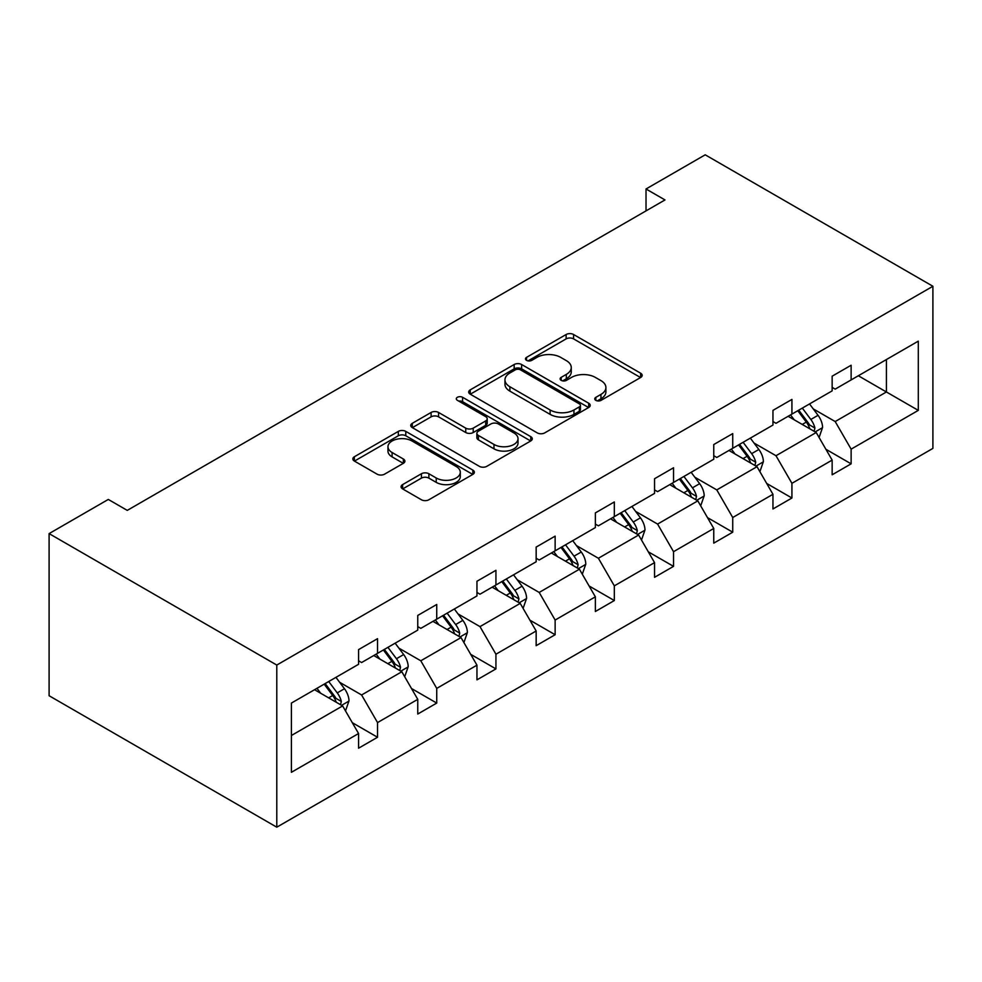 <?xml version="1.0" encoding="UTF-8"?>
<svg xmlns="http://www.w3.org/2000/svg" width="982" height="982" viewBox="0 0 982 982"><rect width="100%" height="100%" fill="white"/><g stroke="black" fill="none" stroke-linecap="round" stroke-linejoin="round"><path stroke-width="1.47" d="M595.841 400.361A3.683 2.124 0 0 0 601.058 400.361L640.632 377.505A5.266 3.044 0 0 0 642.179 375.357A5.266 3.044 0 0 0 640.632 373.209L573.586 334.506A5.266 3.044 0 0 0 566.135 334.506L526.561 357.35A3.683 2.124 0 0 0 525.48 358.86A3.683 2.124 0 0 0 526.561 360.357A3.683 2.124 0 0 0 531.778 360.357L536.896 357.399A16.854 9.734 0 0 1 560.734 357.399L566.319 360.627A16.854 9.734 0 0 1 571.266 367.513A16.854 9.734 0 0 1 566.319 374.387L561.201 377.346A3.683 2.124 0 0 0 560.121 378.856A3.683 2.124 0 0 0 561.201 380.365A3.683 2.124 0 0 0 566.418 380.365L571.536 377.407A16.854 9.734 0 0 1 595.374 377.407L600.959 380.623A16.854 9.734 0 0 1 605.906 387.509A16.854 9.734 0 0 1 600.959 394.396L595.841 397.354A3.683 2.124 0 0 0 594.761 398.852A3.683 2.124 0 0 0 595.841 400.361L595.841 397.354M402.62 484.605A5.266 3.044 0 0 0 401.073 486.753A5.266 3.044 0 0 0 402.62 488.901L421.425 499.764A5.266 3.044 0 0 0 428.876 499.764L472.833 474.392A5.266 3.044 0 0 0 474.367 472.244A5.266 3.044 0 0 0 472.833 470.096L405.787 431.38A5.266 3.044 0 0 0 398.336 431.38L354.379 456.753A5.266 3.044 0 0 0 352.833 458.913A5.266 3.044 0 0 0 354.379 461.061L377.1 474.171A5.266 3.044 0 0 0 384.551 474.171L403.357 463.32A5.266 3.044 0 0 0 404.903 461.159A5.266 3.044 0 0 0 403.357 459.011L392.1 452.506A14.092 8.138 0 0 1 387.964 446.761A14.092 8.138 0 0 1 396.667 439.236A14.092 8.138 0 0 1 412.023 441.004L456.164 466.487A14.092 8.138 0 0 1 460.288 472.244A14.092 8.138 0 0 1 451.585 479.756A14.092 8.138 0 0 1 436.229 477.988L428.876 473.741A5.266 3.044 0 0 0 421.425 473.741L402.62 484.605L402.62 488.901M932.9 286.265L705.211 154.812L646.021 188.986L664.986 199.935L127.267 510.382L108.302 499.433L49.1 533.607L276.789 665.059L932.9 286.265L932.9 448.393L276.789 827.188L276.789 665.059M537.264 432.89A5.266 3.044 0 0 0 544.715 432.89L588.672 407.505A5.266 3.044 0 0 0 590.219 405.357A5.266 3.044 0 0 0 588.672 403.209L521.626 364.506A5.266 3.044 0 0 0 514.175 364.506L470.218 389.879A5.266 3.044 0 0 0 468.684 392.027A5.266 3.044 0 0 0 470.218 394.175L537.264 432.89M458.852 401.159A3.683 2.124 0 0 1 462.583 401.675L462.583 397.293L530.746 436.646A5.266 3.044 0 0 1 532.293 438.794A5.266 3.044 0 0 1 530.746 440.955L486.802 466.327A5.266 3.044 0 0 1 479.351 466.327L412.305 427.612L412.305 423.316A5.266 3.044 0 0 0 410.758 425.464A5.266 3.044 0 0 0 412.305 427.612M412.305 423.316L431.11 412.452A5.266 3.044 0 0 1 438.561 412.452L465.75 428.152A5.266 3.044 0 0 0 473.201 428.152L485.685 420.947A5.266 3.044 0 0 0 487.219 418.798A5.266 3.044 0 0 0 485.685 416.65L457.367 400.3A3.683 2.124 0 0 1 456.286 398.802A3.683 2.124 0 0 1 458.569 396.838A3.683 2.124 0 0 1 462.583 397.293M291.396 703.075L358.565 664.298L358.565 649.618L377.542 638.668L377.542 653.349L417.755 630.125L417.755 615.444L436.732 604.482L436.732 619.163L476.957 595.939L476.957 581.258L495.935 570.309L495.935 584.99L536.16 561.765L536.16 547.084L555.137 536.135L555.137 550.816L595.362 527.592L595.362 512.911L614.327 501.949L614.327 516.63L654.552 493.406L654.552 478.725L673.529 467.776L673.529 482.457L713.754 459.232L713.754 444.551L732.732 433.602L732.732 448.283L772.957 425.059L772.957 410.378L791.922 399.416L791.922 414.097L832.147 390.873L832.147 376.192L851.124 365.243L851.124 379.924L918.293 341.147L918.293 410.378L851.124 449.155L851.124 463.835L832.147 474.785L832.147 460.104L791.922 483.328L791.922 498.009L772.957 508.971L772.957 494.29L732.732 517.514L732.732 532.195L713.754 543.144L713.754 528.463L673.529 551.688L673.529 566.369L654.552 577.318L654.552 562.637L614.327 585.861L614.327 600.542L595.362 611.504L595.362 596.823L555.137 620.047L555.137 634.728L536.16 645.677L536.16 630.996L495.935 654.221L495.935 668.902L476.957 679.851L476.957 665.17L436.732 688.394L436.732 703.075L417.755 714.037L417.755 699.356L377.542 722.58L377.542 737.261L358.565 748.21L358.565 733.529L291.396 772.306L291.396 703.075M373.737 655.534L401.822 671.749L361.597 694.974L339.637 682.294M361.597 694.974L377.542 722.58M401.822 671.749L417.755 699.356M358.565 660.788L361.597 662.543L377.542 653.349M432.939 621.361L461.024 637.576L420.799 660.788L398.827 648.108M420.799 660.788L436.732 688.394M461.024 637.576L476.957 665.17M417.755 626.614L420.799 628.37L436.732 619.163M492.142 587.175L520.215 603.39L479.989 626.614L458.029 613.934M479.989 626.614L495.935 654.221M520.215 603.39L536.16 630.996M476.957 592.441L479.989 594.196L495.935 584.99M551.332 553.001L579.417 569.216L539.192 592.441L517.232 579.761M539.192 592.441L555.137 620.047M579.417 569.216L595.362 596.823M536.16 558.255L539.192 560.01L555.137 550.816M610.534 518.827L638.619 535.043L598.394 558.255L576.422 545.575M598.394 558.255L614.327 585.861M638.619 535.043L654.552 562.637M595.362 524.081L598.394 525.836L614.327 516.63M669.736 484.642L697.809 500.857L657.584 524.081L635.624 511.401M657.584 524.081L673.529 551.688M697.809 500.857L713.754 528.463M654.552 489.908L657.584 491.663L673.529 482.457M728.926 450.468L757.012 466.683L716.786 489.908L694.826 477.227M716.786 489.908L732.732 517.514M757.012 466.683L772.957 494.29M713.754 455.722L716.786 457.477L732.732 448.283M788.129 416.294L816.214 432.51L775.989 455.722L754.016 443.042M775.989 455.722L791.922 483.328M816.214 432.51L832.147 460.104M772.957 421.548L775.989 423.303L791.922 414.097M858.329 375.762L886.415 391.978L835.191 421.548L813.219 408.868M835.191 421.548L851.124 449.155M918.293 410.378L886.415 391.978L886.415 359.547L918.293 341.147M49.1 533.607L49.1 695.735L276.789 827.188M646.021 188.986L646.021 210.897M832.147 387.374L835.191 389.118L851.124 379.924M291.396 735.506L342.62 705.923L314.547 689.708M342.62 705.923L358.565 733.529M825.887 449.265L851.124 463.835M766.684 483.439L791.922 498.009M707.494 517.624L732.732 532.195M648.292 551.798L673.529 566.369M589.09 585.972L614.327 600.542M529.899 620.158L555.137 634.728M470.697 654.331L495.935 668.902M411.495 688.505L436.732 703.075M352.305 722.691L377.542 737.261M597.314 400.877L600.959 398.778A16.854 9.734 0 0 0 605.906 391.892L605.906 387.509M571.266 367.513L571.266 371.896A16.854 9.734 0 0 1 566.319 378.77L562.674 380.881M640.559 377.554L573.586 338.888A5.266 3.044 0 0 0 566.135 338.888L528.034 360.885M588.599 407.555L521.626 368.876A5.266 3.044 0 0 0 514.175 368.876L470.292 394.212M579.355 406.867A3.683 2.124 0 0 0 580.436 405.357A3.683 2.124 0 0 0 579.355 403.86L520.509 369.87A3.683 2.124 0 0 0 515.292 369.87L509.891 373A16.854 9.734 0 0 0 504.957 379.874A16.854 9.734 0 0 0 509.891 386.761L550.116 409.985A16.854 9.734 0 0 0 573.954 409.985L579.355 406.867L579.355 411.249A3.683 2.124 0 0 0 580.436 409.74L580.436 405.357M504.957 379.874L504.957 384.257A16.854 9.734 0 0 0 509.891 391.143L509.891 386.761M579.355 411.249L573.954 414.367A16.854 9.734 0 0 1 550.116 414.367L509.891 391.143M412.366 427.661L431.11 416.834L431.11 412.452M487.219 418.798L487.219 423.181A5.266 3.044 0 0 1 485.685 425.329L473.201 432.534A5.266 3.044 0 0 1 465.75 432.534L438.561 416.834A5.266 3.044 0 0 0 431.11 416.834M462.583 401.675L530.685 440.992M493.971 444.441A14.092 8.138 0 0 0 509.327 446.209A14.092 8.138 0 0 0 518.017 438.696A14.092 8.138 0 0 0 513.893 432.939L498.34 423.966A5.266 3.044 0 0 0 490.89 423.966L478.418 431.172A5.266 3.044 0 0 0 476.871 433.32A5.266 3.044 0 0 0 478.418 435.468L493.971 444.441L493.971 448.823A14.092 8.138 0 0 0 509.327 450.591A14.092 8.138 0 0 0 518.017 443.078L518.017 438.696M476.871 433.32L476.871 437.702A5.266 3.044 0 0 0 478.418 439.85L478.418 435.468M493.971 448.823L478.418 439.85M460.288 472.244L460.288 476.626A14.092 8.138 0 0 1 451.585 484.138A14.092 8.138 0 0 1 436.229 482.371L428.876 478.124A5.266 3.044 0 0 0 421.425 478.124L402.681 488.95M387.964 446.761L387.964 451.143A14.092 8.138 0 0 0 392.1 456.888L392.1 452.506M403.295 463.357L392.1 456.888M472.759 474.429L405.787 435.762A5.266 3.044 0 0 0 398.336 435.762L354.453 461.098M819.098 437.493L822.585 427.416A14.227 8.212 -120 0 0 818.043 415.312L809.524 403.933M794.242 419.817L790.547 414.895M814.115 431.294L814.913 428.029A14.227 8.212 -120 0 0 810.837 419.474L802.319 408.095M798.759 410.157L808.125 422.677A7.242 4.186 60 0 1 809.45 424.875L814.913 428.029M797.765 410.734L806.283 422.1A14.227 8.212 60 0 1 809.831 428.815M759.896 471.679L763.382 461.601A14.227 8.212 -120 0 0 758.853 449.486L750.334 438.119M735.052 454.003L731.357 449.069M754.913 465.468L755.71 462.203A14.227 8.212 -120 0 0 751.635 453.647L743.116 442.281M739.556 444.33L748.935 456.851A7.242 4.186 60 0 1 750.248 459.048L755.71 462.203M738.562 444.907L747.081 456.274A14.227 8.212 60 0 1 750.629 463.001M700.694 505.853L704.192 495.775A14.227 8.212 -120 0 0 699.65 483.66L691.132 472.293M675.849 488.177L672.154 483.242M695.71 499.642L696.508 496.376A14.227 8.212 -120 0 0 692.445 487.833L683.914 476.454M680.354 478.516L689.732 491.025A7.242 4.186 60 0 1 691.046 493.234L696.508 496.376M679.372 479.081L687.891 490.46A14.227 8.212 60 0 1 691.426 497.174M641.504 540.026L644.99 529.949A14.227 8.212 -120 0 0 640.448 517.845L631.929 506.467M616.647 522.35L612.952 517.428M636.52 533.827L637.318 530.562A14.227 8.212 -120 0 0 633.243 522.007L624.724 510.628M621.164 512.69L630.53 525.21A7.242 4.186 60 0 1 631.856 527.408L637.318 530.562M620.17 513.267L628.689 524.634A14.227 8.212 60 0 1 632.236 531.348M582.301 574.212L585.788 564.134A14.227 8.212 -120 0 0 581.258 552.019L572.739 540.652M557.457 556.536L553.762 551.602M577.318 568.001L578.116 564.736A14.227 8.212 -120 0 0 574.04 556.18L565.522 544.814M561.962 546.864L571.34 559.384A7.242 4.186 60 0 1 572.653 561.581L578.116 564.736M560.967 547.44L569.486 558.807A14.227 8.212 60 0 1 573.034 565.534M523.099 608.386L526.597 598.308A14.227 8.212 -120 0 0 522.056 586.205L513.537 574.826M498.255 590.71L494.56 585.775M518.115 602.175L518.913 598.91A14.227 8.212 -120 0 0 514.85 590.366L506.319 578.987M502.759 581.049L512.138 593.558A7.242 4.186 60 0 1 513.451 595.767L518.913 598.91M501.777 581.614L510.296 592.993A14.227 8.212 60 0 1 513.832 599.707M463.909 642.572L467.395 632.482A14.227 8.212 -120 0 0 462.853 620.379L454.335 609M439.052 624.896L435.357 619.961M458.925 636.361L459.723 633.095A14.227 8.212 -120 0 0 455.648 624.54L447.129 613.161M443.569 615.223L452.935 627.744A7.242 4.186 60 0 1 454.261 629.941L459.723 633.095M442.575 615.8L451.094 627.167A14.227 8.212 60 0 1 454.641 633.881M404.707 676.745L408.193 666.668A14.227 8.212 -120 0 0 403.663 654.552L395.145 643.185M379.862 659.069L376.167 654.135M399.723 670.534L400.521 667.269A14.227 8.212 -120 0 0 396.446 658.713L387.927 647.347M384.367 649.397L393.745 661.917A7.242 4.186 60 0 1 395.059 664.114L400.521 667.269M383.373 649.974L391.892 661.352A14.227 8.212 60 0 1 395.439 668.067M345.504 710.919L349.003 700.841A14.227 8.212 -120 0 0 344.461 688.738L335.942 677.359M320.66 693.243L316.965 688.308M340.521 704.72L341.319 701.455A14.227 8.212 -120 0 0 337.256 692.899L328.725 681.52M325.165 683.582L334.543 696.091A7.242 4.186 60 0 1 335.856 698.3L341.319 701.455M324.17 684.147L332.702 695.526A14.227 8.212 60 0 1 336.237 702.24M600.959 398.778L600.959 394.396M561.201 380.365L561.201 377.346M566.319 378.77L566.319 374.387M526.561 360.357L526.561 357.35M566.135 338.888L566.135 334.506M573.586 338.888L573.586 334.506M640.632 377.505L640.632 373.209M470.218 394.175L470.218 389.879M514.175 368.876L514.175 364.506M521.626 368.876L521.626 364.506M588.672 407.505L588.672 403.209M550.116 414.367L550.116 409.985M573.954 414.367L573.954 409.985M438.561 416.834L438.561 412.452M465.75 432.534L465.75 428.152M473.201 432.534L473.201 428.152M485.685 425.329L485.685 420.947M530.746 440.955L530.746 436.646M421.425 478.124L421.425 473.741M428.876 478.124L428.876 473.741M436.229 482.371L436.229 477.988M403.357 463.32L403.357 459.011M354.379 461.061L354.379 456.753M398.336 435.762L398.336 431.38M405.787 435.762L405.787 431.38M472.833 474.392L472.833 470.096M815.183 431.908L822.486 427.698M810.837 419.474L818.043 415.312M802.233 424.433L806.283 422.1M755.993 466.094L763.296 461.871M751.635 453.647L758.853 449.486M743.043 458.619L747.081 456.274M696.79 500.268L704.094 496.045M692.445 487.833L699.65 483.66M683.84 492.792L687.891 490.46M637.588 534.441L644.892 530.231M633.243 522.007L640.448 517.845M624.638 526.966L628.689 524.634M578.398 568.627L585.702 564.404M574.04 556.18L581.258 552.019M565.448 561.152L569.486 558.807M519.196 602.801L526.499 598.578M514.85 590.366L522.056 586.205M506.246 595.325L510.296 592.993M459.993 636.974L467.297 632.764M455.648 624.54L462.853 620.379M447.043 629.499L451.094 627.167M400.803 671.16L408.107 666.938M396.446 658.713L403.663 654.552M387.853 663.685L391.892 661.352M341.601 705.334L348.905 701.111M337.256 692.899L344.461 688.738M328.651 697.858L332.702 695.526"/></g></svg>
